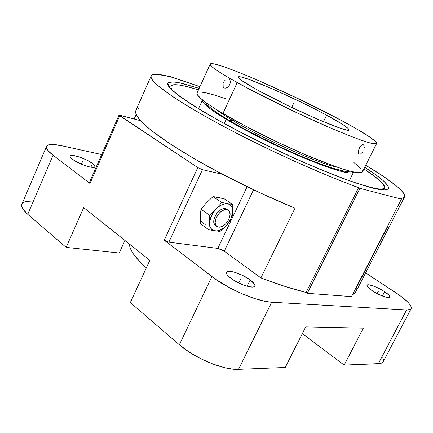 <?xml version="1.0" encoding="UTF-8"?>
<svg xmlns="http://www.w3.org/2000/svg" width="433" height="433" viewBox="0 0 433 433"><rect width="100%" height="100%" fill="white"/><g stroke="black" fill="none" stroke-linecap="round" stroke-linejoin="round"><path stroke-width="0.65" d="M198.438 89.95C184.674 85.582 167.587 81.312 171.408 88.684C168.989 83.012 178.001 83.434 198.438 89.95M368.781 186.812L370.139 187.37C363.504 185.535 354.459 182.558 343.006 178.439L321.643 170.039L294.656 158.397C264.152 144.568 229.479 127.004 202.584 111.27L181.714 97.863L170.348 88.527L167.701 83.434C169.487 81.918 173.324 81.691 179.213 82.741L199.175 88.332L182.417 83.445L173.763 81.929L170.764 81.897L168.735 82.362L167.728 83.358L167.804 84.879L168.994 86.941L171.344 89.539L179.543 96.294L192.349 104.975L219.32 120.877L241.37 132.677L265.402 144.719L302.283 161.785L336.138 175.83L355.082 182.742L368.781 186.812C345.594 180.74 295.642 160.102 250.653 137.353C205.859 115.118 172.745 92.727 171.408 88.684M232.732 212.121L231.844 219.001L230.811 219.038L232.732 212.121L231.558 217.279L229.901 220.77L226.372 225.506L223.547 228.034L219.071 230.459L216.208 230.995L213.669 230.616L210.855 228.37L209.832 225.891L209.588 222.816L210.725 217.555L213.496 212.246L216.04 209.107L218.946 206.546L221.999 204.739L224.987 203.813L228.9 204.181L231.612 206.546L232.553 209.058L232.732 212.121C232.9 207.472 231.227 204.706 227.698 203.824C223.98 203.304 220.094 205.063 216.04 209.107L221.691 202.471L232.786 204.593L232.732 212.121L232.786 204.593L221.691 202.471L216.04 209.107C212.127 213.393 209.978 217.961 209.588 222.816L209.523 215.19L216.04 209.107L209.523 215.19L200.972 209.171L206.622 202.579L213.074 196.587L221.691 202.471L213.074 196.587L218.27 197.41L224.202 198.779L232.786 204.593L224.202 198.779L213.074 196.587L206.622 202.579L200.972 209.171L209.523 215.19L209.588 222.816C209.523 227.504 211.288 230.204 214.887 230.919C218.627 231.287 222.454 229.485 226.372 225.506L230.811 219.038L231.844 219.001L226.372 225.506L220.045 231.466L208.82 229.771L209.588 222.816L208.82 229.771L220.045 231.466L226.372 225.506L231.844 219.001L232.732 212.121M363.909 149.136L364.299 147.215M364.18 145.791L363.163 144.741M92.527 163.447C94.481 164.903 95.325 166.007 95.06 166.743C94.6 169.373 78.703 164.161 72.506 159.279C70.644 157.861 69.843 156.795 70.103 156.086C70.72 153.477 86.324 158.646 92.527 163.447L90.892 167.181L92.527 163.447L95.087 166.218L94.475 167.219L90.243 167.057L85.815 165.839L80.868 163.928L74.178 160.432L71.234 158.218L70.059 156.513L70.195 155.929L70.812 155.561L73.339 155.507L79.531 157.044L86.703 160.015L92.527 163.447M387.324 226.665L387.459 227.06L356.911 286.738L356.776 289.672L355.661 292.183L352.381 294.933L356.175 291.328L404.568 196.863C404.076 197.843 402.614 198.363 400.173 198.422L401.413 199.137L359.915 188.333L329.037 176.144L295.03 161.471L271.291 150.451L247.784 138.939L225.431 127.394L205.074 116.255L187.408 105.928L172.967 96.765L158.023 85.718L152.692 80.381L151.393 78.341L150.982 76.728L151.42 75.537L152.687 74.752L157.525 74.389L169.915 76.625L169.016 76.1L199.943 86.638L169.915 76.625C158.824 73.827 152.562 73.61 151.133 75.981C148.638 80.782 172.54 98.659 217.095 122.912C261.537 147.117 320.669 174.055 358.627 187.576L306.099 292.464L307.3 293.32L351.52 296.61L401.413 199.137L351.52 296.61L307.3 293.32L359.915 188.333L307.3 293.32L306.099 292.464L358.627 187.576L359.915 188.333L401.413 199.137L400.173 198.422L402.571 198.152L404.086 197.459L404.736 196.36L404.546 194.888L403.556 193.058L401.792 190.899L396.098 185.681L382.783 176.004L365.755 165.271C392.174 181.097 405.115 191.63 404.568 196.863M384.623 291.712C388.417 294.283 390.16 296.112 389.857 297.195C389.299 299.089 378.837 295.23 372.104 290.613C368.391 288.064 366.697 286.273 367.027 285.239C367.644 283.366 377.906 287.16 384.623 291.712L382.382 296.02L384.623 291.712L388.937 295.171L389.922 296.816L389.76 297.33L388.136 297.644L383.016 296.269L376.304 293.146L372.104 290.613L367.828 287.128L366.957 285.526L367.834 284.8L372.007 285.509L378.29 288.097L384.623 291.712M250.182 279.935C253.76 282.635 255.302 284.687 254.81 286.089C253.895 289.298 238.729 284.378 230.843 278.24C227.401 275.588 225.929 273.591 226.432 272.254C227.482 269.072 242.296 273.91 250.182 279.935L247.119 286.235L250.182 279.935L254.463 284.14L254.907 285.239L254.799 286.11L254.144 286.716L252.969 287.03L249.213 286.738L244.098 285.26L235.666 281.363L230.843 278.24L227.563 275.274L226.67 274.002L226.519 272.103L228.505 271.285L234.691 272.265L242.789 275.502L250.182 279.935M363.947 168.892C381.874 180.675 387.871 187.408 381.944 189.107C388.91 188.631 382.907 181.892 363.947 168.892M377.051 188.999L381.944 189.107C382.09 188.994 381.1 189.914 368.889 186.839M215.591 225.49L214.378 224.088L213.934 222.849L213.907 219.785L215.012 216.348L217.074 213.068L219.785 210.454L222.708 208.923L225.404 208.69L228.278 210.254C233.955 213.648 225.284 228.602 218.541 227.081L217.398 226.724L215.753 225.068L215.158 222.373L215.71 219.055L217.328 215.623L219.764 212.614L222.638 210.498L225.501 209.594L227.915 210.032L229.517 211.737L230.064 214.432L229.495 217.718L227.893 221.09L225.501 224.05L222.676 226.161L219.829 227.103L218.541 227.081L216.901 226.421C211.239 223.006 220.126 207.905 226.789 209.642L225.404 208.69C218.735 206.947 209.859 222.021 215.526 225.447L216.89 226.416M224.283 123.524L226.237 119.308C209.42 109.111 201.491 102.708 202.449 100.104L202.709 101.755L203.824 103.298L208.354 107.422L215.899 112.824L226.237 119.308L224.283 123.524M228.537 120.017L233.192 120.78C225.631 116.271 220.018 112.52 216.348 109.522C220.018 112.52 225.631 116.271 233.192 120.78L233.69 119.714L233.192 120.78C263.361 139.025 320.312 164.291 337.464 167.295C320.312 164.291 263.361 139.025 233.192 120.78L228.537 120.017C248.001 131.648 278.295 146.717 303.603 157.303C330.065 168.134 345.496 172.745 349.896 171.138L346.876 171.5L344.224 171.181L332.111 168.036L314.51 161.72L300.486 155.983L285.358 149.315L262.203 138.251L240.753 127.01L228.537 120.017C213.875 111.167 206.205 105.251 205.534 102.28L206.974 104.651L211.364 108.623L218.616 113.803L228.537 120.017M129.386 243.996C129.619 250.079 135.28 258.025 146.359 267.827L140.162 262.025L133.369 253.911L131.21 250.274L129.884 246.962L129.386 243.996M210.189 64.089L197.064 92.976C196.046 95.677 204.657 102.524 222.908 113.516L237.214 82.579C218.557 72.116 209.55 65.951 210.194 64.084C212.23 58.975 293.39 94.437 341.87 120.726L358.383 129.938L370.258 137.342L376.212 142.213L376.699 143.161L376.38 143.74L373.262 143.707L370.448 143.085L362.34 140.579L351.109 136.438L329.318 127.448L294.532 111.682L251.508 90.286L231.038 79.098L220.938 73.058L214.091 68.419L211.932 66.677L210.151 64.365L210.498 63.797L213.523 63.824L223.331 66.568L238.334 72.127L257.142 79.932L300.432 99.736L341.87 120.726C364.716 133.039 376.309 140.622 376.65 143.48C374.599 145.385 358.183 139.767 327.408 126.62C297.807 113.776 260.731 95.655 237.214 82.579L222.908 113.516C245.939 127.215 282.668 145.374 312.296 157.644C343.147 170.115 359.872 174.856 362.459 171.869L376.65 143.48M326.628 115.173C341.404 123.183 348.836 128.071 348.917 129.835C350.378 134.322 290.224 108.337 257.105 89.831L288.438 105.874L316.691 118.837L338.514 127.589L346.129 129.884L348.543 130.079L348.933 129.781L348.127 128.449L343.169 124.764L326.628 115.173L303.371 103.26L273.347 89.29L249.051 79.423L241.571 77.112L238.892 76.76L238.312 76.96L238.762 78.14L241.398 80.338L257.105 89.831C244.185 82.638 237.901 78.378 238.253 77.052C239.027 73.442 294.104 97.441 326.628 115.173L323.451 121.716L326.628 115.173M229.268 79.288L228.7 78.979L229.75 79.769L230.334 81.133L230.361 82.855L228.765 86.319M229.03 79.131L228.705 78.979M229.717 84.624C228.272 87.293 226.546 88.435 224.538 88.045L225.902 88.126L228.104 86.984M358.313 152.459L359.071 154.029C356.548 152.535 360.77 143.485 363.384 144.801L362.643 144.736M361.463 145.255L359.228 148.037L358.275 151.674M359.32 154.164L360.527 154.034L362.324 152.329M225.247 80.094L224.359 81.117M223.758 82.097L223.406 82.871M223.179 86.692L223.13 83.726M224.17 87.877L223.515 87.287M362.464 171.858L360.841 172.735L355.807 172.448L347.499 170.478L336.116 166.824L305.931 154.965L279.512 143.09L244.802 125.754L216.873 109.852L207.061 103.379L200.501 98.242L197.307 94.605L197.069 92.965M198.693 92.077L200.696 92.007L206.785 92.971L215.353 95.314L225.983 98.892M353.474 162.148L361.111 168.643M362.226 170.201L362.573 171.419M353.593 172.02L351.899 173.032L349.902 173.092L339.461 170.992L322.866 165.482L309.043 160.091L285.688 149.97L269.456 142.333L246.123 130.479L226.237 119.308C247.297 131.913 280.654 148.411 307.63 159.506C335.754 170.797 351.055 175.019 353.534 172.166L353.593 172.02M200.365 223.693L208.82 229.771L200.365 223.693L200.257 216.181L200.972 209.171L200.257 216.181L200.365 223.693M364.738 167.306C401.261 190.747 389.186 192.88 370.139 187.37L376.05 188.793L384.455 189.887L386.945 189.584L388.309 188.745L388.574 187.402L387.784 185.578L383.232 180.658L375.092 174.282L364.738 167.306M205.632 224.294C202.022 223.547 200.23 220.846 200.257 216.181L200.29 217.772M285.244 367.471L305.725 326.893L363.325 328.154L305.725 326.893L285.244 367.471L238.534 369.349L271.691 302.229C257.592 301.763 227.877 289.076 211.899 276.579L179.354 344.782L189.172 352.078L200.874 358.768L213.323 364.196L225.29 367.828L232.424 369.078L238.534 369.349L285.244 367.471M149.829 260.298L83.693 207.569L149.829 260.298L130.328 302.591L179.354 344.782C194.531 358.226 223.931 370.356 238.534 369.349L271.691 302.229L406.603 309.958L271.691 302.229L265.727 301.46L254.831 298.624L242.512 293.985L229.977 287.977L215.039 278.884L164.231 240.163L168.865 242.166L217.81 248.385L231.677 219.228L217.81 248.385L168.865 242.166L202.471 169.671L222.53 174.293L258.658 192.187L294.981 208.208L260.915 277.916L224.262 251.183L253.559 189.784L224.262 251.183L217.81 248.385L221.009 249.37L224.262 251.183L260.915 277.916C277.575 284.281 292.638 289.13 306.099 292.464L284.714 286.332L260.915 277.916L294.981 208.208C270.701 198.146 246.55 186.839 222.53 174.293L194.087 158.63L170.18 143.913L152.129 131.053L145.542 125.538L140.628 120.71L119.048 115.032L197.784 167.582L202.471 169.671L168.865 242.166L166.505 241.452L164.231 240.163L197.784 167.582L164.231 240.163L211.899 276.579L179.354 344.782L130.328 302.591L149.829 260.298M138.971 108.093L136.314 109.728L135.718 110.924L135.626 112.374L137.034 116.039L140.628 120.71C151.122 132.471 181.93 153.066 222.53 174.293L202.471 169.671L197.784 167.582L119.735 115.768L89.988 183.451L53.059 155.236L27.75 214.319L66.157 247.373L83.693 207.569L66.157 247.373L119.243 253.013L66.157 247.373L27.75 214.319L53.059 155.236C47.966 151.279 45.79 148.324 46.537 146.365C47.874 144.059 52.896 143.848 61.6 145.721L52.09 144.449L47.771 145.174L46.499 146.457L46.385 147.328L48.171 150.776L53.059 155.236L89.988 183.451L119.735 115.768L119.037 115.048L140.628 120.71C136.455 116.066 134.874 112.64 135.886 110.431L151.133 75.981M231.888 218.779L247.14 186.699L231.888 218.779M382.821 357.447L383.557 359.98L383.048 361.923L381.284 363.195L379.941 363.552L344.175 365.095L363.325 328.154L344.175 365.095L302.337 333.605L344.175 365.095L378.307 363.72L406.603 309.958L410.37 309.427L411.004 308.891L411.307 307.327L410.349 305.173L408.189 302.515L400.747 296.15L365.641 272.85L395.767 292.686C406.831 300.112 411.962 305.438 411.15 308.664C410.614 309.655 409.098 310.088 406.603 309.958L378.307 363.72C380.905 363.601 382.545 362.903 383.227 361.625L411.144 308.669M124.937 240.45L119.243 253.013L124.937 240.45M89.371 182.591L89.988 183.451L89.371 182.585L119.037 115.048M134.165 118.94L136.184 114.382L134.165 118.94M32.286 201.064L26.05 201.459L24.524 201.924L22.419 203.337M21.861 204.279L21.796 206.59L23.144 209.399L27.75 214.319C22.879 210.043 20.936 206.655 21.91 204.16L46.537 146.37M89.377 182.569L90.118 182.407M101.679 154.565L61.6 145.721L101.679 154.565M81.42 164.167L82.633 161.385M377.17 293.606L378.431 291.165M238.762 282.987L240.645 279.101M293.709 103.173L291.685 107.427M226.887 209.301L228.213 210.211M198.525 108.705L202.444 100.115M349.317 180.626L353.534 172.166"/></g></svg>
